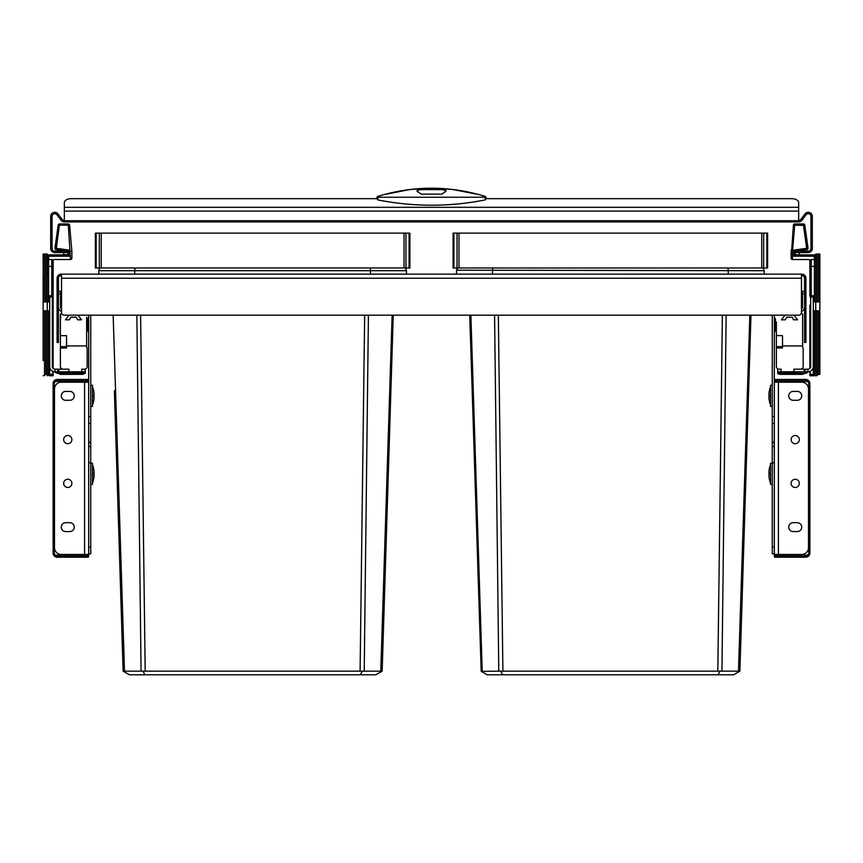 <?xml version="1.0" encoding="UTF-8"?>
<svg xmlns="http://www.w3.org/2000/svg" width="863" height="863" viewBox="0 0 863 863"><rect width="100%" height="100%" fill="white"/><g stroke="black" fill="none" stroke-linecap="round" stroke-linejoin="round"><path stroke-width="1.29" d="M775.406 329.936A2.319 2.319 180 0 1 774.564 331.726L774.564 331.726A0.68 0.68 0 0 0 774.316 332.255A0.68 0.68 0 0 1 774.564 331.726A2.319 2.319 0 0 0 775.406 329.936L775.406 319.547A2.319 2.319 -0 0 0 774.564 317.757L774.564 331.726A0.68 0.68 0 0 0 774.316 332.255M774.316 317.228A0.68 0.68 180 0 0 774.564 317.757A0.68 0.68 0 0 1 774.316 317.228A0.68 0.68 0 0 0 774.564 317.757A2.319 2.319 0 0 1 775.406 319.547A2.319 2.319 0 0 0 774.564 317.757M802.482 293.97L804.532 293.97L804.532 291.241L802.482 291.241L802.482 306.969A2.74 2.74 0 0 1 801.457 309.105M804.532 293.97L804.532 306.969A4.79 4.79 0 0 1 801.457 311.435M772.266 553.787L774.316 553.787L772.266 553.787L772.266 546.948L774.316 546.948M772.266 315.168L772.266 423.474L774.316 423.474L772.266 423.474L772.266 442.072L774.316 442.072L772.266 442.072L772.266 446.441L774.316 446.441L772.266 446.441L772.266 546.948M774.316 315.168L774.316 554.467L801.662 554.467A6.839 6.839 0 0 0 808.502 547.638L808.502 389.008A6.839 6.839 0 0 0 801.662 382.169L774.316 382.169M87.595 319.547L87.595 329.936L87.595 319.547A2.319 2.319 0 0 1 88.436 317.757L88.436 317.757A0.68 0.68 180 0 0 88.684 317.228A0.68 0.68 0 0 1 88.436 317.757A2.319 2.319 0 0 0 87.595 319.547L87.595 329.936A2.319 2.319 180 0 0 88.436 331.726L88.436 317.757A0.68 0.68 0 0 0 88.684 317.228M88.684 332.255A0.68 0.68 -0 0 0 88.436 331.726A0.68 0.68 0 0 1 88.684 332.255A0.68 0.68 0 0 0 88.436 331.726A2.319 2.319 0 0 1 87.595 329.936A2.319 2.319 0 0 0 88.436 331.726M58.468 291.241L60.518 291.241L60.518 306.969A2.74 2.74 0 0 0 61.543 309.105M58.468 306.969A4.79 4.79 0 0 0 61.543 311.435M90.734 315.168L90.734 553.787L88.684 553.787M88.684 315.168L88.684 554.467L61.338 554.467A6.839 6.839 0 0 1 54.498 547.638L54.498 389.008A6.839 6.839 0 0 1 61.338 382.169L88.684 382.169M90.734 446.441L88.684 446.441M90.734 423.474L88.684 423.474M90.734 442.072L88.684 442.072M805.902 342.514L804.532 342.514L805.902 342.514L805.902 278.253A4.099 4.099 0 0 0 801.803 274.143L61.197 274.143A4.099 4.099 0 0 0 57.098 278.253L57.098 339.785L58.468 339.785L58.468 342.514L57.098 342.514L57.098 339.785M804.532 342.514L804.532 278.253A2.74 2.74 0 0 0 801.803 275.513L801.457 275.513M61.543 275.513L61.197 275.513A2.74 2.74 0 0 0 58.468 278.253L58.468 339.785M801.457 274.143L801.457 312.438A2.74 2.74 0 0 1 798.728 315.168L64.272 315.168A2.74 2.74 0 0 1 61.543 312.438L61.543 274.143M720.788 671.22L719.936 671.349L717.984 674.801L487.164 674.801L483.873 672.903L487.164 674.801M470.874 315.168L482.223 671.155L481.187 671.349L483.873 672.903L481.284 671.403M728.048 267.994L728.307 274.143M457.509 267.994L456.527 270.712L456.527 274.143M763.216 267.994L764.197 270.712L764.197 274.143L764.197 270.712L763.216 267.994M766.819 267.994L767.617 267.994L767.617 233.129L766.819 233.129L766.819 267.994L453.107 267.994L453.107 233.129L766.819 233.129M492.676 267.994L492.417 274.143M469.742 315.168L481.187 671.349L498.782 671.155L494.575 315.168M726.15 315.168L721.932 671.155L498.782 671.155M749.839 315.168L738.491 671.155L721.932 671.155M750.972 315.168L739.882 671.155L738.491 671.155M500.777 671.349L502.741 674.801M739.526 671.349L733.55 674.801L717.984 674.801M457.379 268.156L456.764 269.31M456.559 270.205L764.197 270.712M370.324 267.994L370.583 274.143M99.784 267.994L98.803 270.712L98.803 274.143M363.064 671.22L362.223 671.349L360.259 674.801L129.45 674.801L123.474 671.349L124.509 671.155L123.118 671.155L114.38 390.669M404.024 233.129L409.893 233.129L409.893 267.994L95.383 267.994L95.383 233.129L404.024 233.129L404.024 267.994M409.893 233.129L409.893 267.994M95.383 233.129L95.383 267.994M113.161 315.168L124.509 671.155L123.474 671.349M136.85 315.168L141.068 671.155L124.509 671.155M368.425 315.168L364.218 671.155L141.068 671.155M392.126 315.168L380.777 671.155L364.218 671.155M393.258 315.168L382.158 671.155L380.777 671.155M385.793 554.65L382.158 671.155M143.064 671.349L145.016 674.801M381.813 671.349L375.837 674.801L360.259 674.801M134.952 267.994L134.693 274.143M405.491 267.994L406.473 270.712L406.473 274.143M793.183 391.403L797.283 391.403A4.444 4.444 0 0 1 801.727 395.847A4.444 4.444 0 0 1 797.283 400.292L793.183 400.292A4.444 4.444 0 0 1 788.739 395.847A4.444 4.444 0 0 1 793.183 391.403M793.183 522.676L797.283 522.676A4.444 4.444 0 0 1 801.727 527.12A4.444 4.444 0 0 1 797.283 531.565L793.183 531.565A4.444 4.444 0 0 1 788.739 527.12A4.444 4.444 0 0 1 793.183 522.676M791.134 483.366A4.099 4.099 0 0 0 795.233 487.466A4.099 4.099 0 0 0 799.343 483.366A4.099 4.099 0 0 0 795.233 479.256A4.099 4.099 0 0 0 791.134 483.366M791.134 439.601A4.099 4.099 0 0 0 795.233 443.711A4.099 4.099 0 0 0 799.343 439.601A4.099 4.099 0 0 0 795.233 435.502A4.099 4.099 0 0 0 791.134 439.601M69.817 391.403L65.717 391.403A4.444 4.444 0 0 0 61.273 395.847A4.444 4.444 0 0 0 65.717 400.292L69.817 400.292A4.444 4.444 0 0 0 74.261 395.847A4.444 4.444 0 0 0 69.817 391.403M69.817 522.676L65.717 522.676A4.444 4.444 0 0 0 61.273 527.12A4.444 4.444 0 0 0 65.717 531.565L69.817 531.565A4.444 4.444 0 0 0 74.261 527.12A4.444 4.444 0 0 0 69.817 522.676M71.866 483.366A4.099 4.099 0 0 1 67.767 487.466A4.099 4.099 0 0 1 63.657 483.366A4.099 4.099 0 0 1 67.767 479.256A4.099 4.099 0 0 1 71.866 483.366M71.866 439.601A4.099 4.099 0 0 1 67.767 443.711A4.099 4.099 0 0 1 63.657 439.601A4.099 4.099 0 0 1 67.767 435.502A4.099 4.099 0 0 1 71.866 439.601M69.051 315.168L65.437 319.817L69.407 319.817L70.777 317.217L76.246 317.217L77.605 319.817L81.575 319.817L77.961 315.168M63.118 369.181A2.74 2.74 0 0 1 60.378 366.451L60.378 348.674A0.68 0.68 0 0 1 61.068 347.983L66.537 347.983L66.537 345.934L86.634 345.934L86.634 317.217M84.445 369.181L85.264 369.181L85.264 371.78L81.845 371.78L81.845 369.181L84.445 369.181A2.74 2.74 0 0 0 87.185 366.451L87.185 348.674A2.74 2.74 0 0 0 86.634 347.034L86.634 345.934M81.845 371.78L55.049 371.78A5.329 5.329 0 0 1 49.709 366.451M85.264 373.291L57.487 373.291L57.487 372.287L55.049 371.78A2.74 1.618 -26.7 0 0 57.487 372.287L85.264 372.287L85.264 373.291L57.487 373.291A2.74 2.74 0 0 1 55.049 371.78A2.74 2.74 0 0 0 57.487 373.291L85.264 373.291L82.632 374.38L60.55 374.38L57.918 373.291M55.049 371.78A2.74 2.74 0 0 0 57.487 373.291A2.74 2.74 0 0 1 55.049 371.78A2.74 2.74 0 0 0 57.487 373.291A2.74 2.74 0 0 1 55.049 371.78L55.049 369.181L57.756 369.181L57.756 371.78M68.9 371.78L68.9 369.181L57.756 369.181M53.128 371.424L53.128 374.38L49.709 374.38L49.709 295.75L53.128 295.75L53.128 288.231L53.128 368.404A2.74 2.74 0 0 0 55.049 369.181A2.74 2.74 0 0 1 52.309 366.451L52.309 297.045M61.586 312.902A2.74 2.74 0 0 0 60.378 315.168L60.378 334.315A1.37 1.37 0 0 0 61.748 335.685L66.537 335.685L66.537 345.934M60.744 313.798L60.378 322.007M60.378 322.686L60.378 326.797M60.378 348.674L60.486 334.855M60.378 346.624L66.537 346.624M61.748 335.685L61.154 335.545M785.039 315.168L781.425 319.817L785.395 319.817L786.754 317.217L792.223 317.217L793.593 319.817L797.563 319.817L793.949 315.168M793.928 371.78L793.928 369.181L805.082 369.181L805.082 371.78L781.155 371.78L781.155 369.181L779.106 369.181A2.74 2.74 0 0 1 776.366 366.451L776.366 348.674A0.68 0.68 0 0 1 777.045 347.983L782.514 347.983L782.514 335.685L777.142 335.545M800.433 369.181A2.74 2.74 0 0 0 803.173 366.451L803.173 348.674A2.74 2.74 0 0 0 802.622 347.034L802.622 315.168A2.74 2.74 0 0 0 801.414 312.902M781.155 371.78L777.736 371.78L777.736 369.181L779.106 369.181M805.082 369.181L807.951 369.181A2.74 2.74 0 0 0 809.872 368.404L809.872 311.252M805.082 373.291L802.45 374.38L780.368 374.38L777.736 373.701L777.736 371.78M810.691 297.045L810.691 366.451A2.74 2.74 0 0 1 807.951 369.181M813.291 366.451A5.329 5.329 0 0 1 807.951 371.78L807.79 369.181M805.082 371.78L807.79 371.78M807.293 371.813L807.951 371.78A2.74 2.74 0 0 1 805.513 373.291A2.74 2.74 0 0 0 807.951 371.78A2.74 2.74 0 0 1 805.513 373.291A2.74 2.74 0 0 0 807.951 371.78A2.74 1.618 -153.3 0 1 805.513 372.287L805.513 373.291L777.736 373.291M807.951 371.78L777.736 372.287M776.366 348.674L776.366 322.007M776.366 322.686L776.366 326.797M776.366 346.624L782.514 346.624M776.473 334.855L776.366 334.315A1.37 1.37 0 0 0 777.736 335.685M782.514 345.934L802.622 345.934M802.622 315.168L802.622 317.217M798.653 220.54A2.74 2.74 0 0 0 800.842 219.45L804.942 213.981A4.099 4.099 0 0 1 812.331 216.44L812.331 248.436A4.099 4.099 0 0 1 808.232 252.546L802.752 252.546L802.752 251.176L808.232 251.176A2.74 2.74 0 0 0 810.961 248.436L810.961 216.44A2.74 2.74 0 0 0 806.042 214.801L801.932 220.27A4.099 4.099 0 0 1 798.653 221.91L64.347 221.91L64.347 202.6A6.839 3.927 180 0 1 71.187 198.673L376.807 198.673L376.807 198.08A1.37 0.874 -0 0 1 377.746 197.249L377.8 196.419C413.604 185.459 449.396 185.459 485.2 196.419L485.189 199.914C449.504 206.969 413.711 206.969 377.811 199.914L376.807 198.08M798.653 221.91L798.653 202.6A6.839 3.927 180 0 0 791.813 198.673L486.193 198.673L486.193 197.681L485.189 199.914M802.752 252.546L795.923 252.546L795.923 251.219L795.233 251.306L795.233 254.865L799.343 254.725L799.343 252.546M802.752 251.176L796.215 251.176L806.873 249.677A1.37 1.37 0 0 0 808.038 248.134A1.37 1.37 0 0 1 806.873 249.677L795.233 251.306L793.874 250.119L793.874 256.235L795.233 254.865L814.381 254.865A1.37 1.37 0 0 1 815.751 256.235A1.37 1.37 0 0 0 814.381 254.865A1.37 1.37 0 0 1 815.751 256.235L814.381 256.235L814.381 254.865A1.37 1.37 0 0 1 815.751 256.235M67.077 251.219L67.077 252.546L54.768 252.546A4.099 4.099 0 0 1 50.669 248.436L50.669 216.44A4.099 4.099 0 0 1 58.058 213.981L62.158 219.45A2.74 2.74 0 0 0 64.347 220.54M66.785 251.176L54.768 251.176A2.74 2.74 0 0 1 52.039 248.436L52.039 216.44A2.74 2.74 0 0 1 56.958 214.801L61.068 220.27A4.099 4.099 0 0 0 64.347 221.91M377.811 199.914L377.8 196.419M485.2 196.419L485.254 197.249A1.37 0.874 180 0 1 486.193 198.08M445.858 190.496L445.858 191.273L441.759 194.143L421.241 194.143L417.142 191.273L417.142 190.496L421.241 188.706L441.759 188.706L445.858 190.496M445.815 191.629A4.099 2.352 0 0 0 441.759 189.601L421.241 189.601A4.099 2.352 0 0 0 417.185 191.629M811.231 374.38L813.496 375.75L809.872 375.75L809.872 371.424L809.872 374.38L813.291 374.38L813.291 301.91L815.751 301.91L815.751 254.046L819.85 254.046L819.85 301.91L817.11 301.91L817.11 254.046M813.291 310.799L815.751 310.799L815.751 375.75L815.751 301.91L817.11 301.91M808.502 259.515A1.37 1.37 0 0 1 809.872 260.885A1.37 1.37 90 0 0 808.502 259.515L792.504 259.515L791.134 258.145L793.41 225.211A1.37 1.37 0 0 1 794.769 223.959L803.453 223.959A1.37 1.37 0 0 1 804.801 225.135L808.038 248.134L793.874 250.119M791.662 259.224A1.37 1.37 0 0 1 791.641 259.213L791.824 259.342A1.37 1.37 0 0 0 791.835 259.342L792.029 259.429A1.37 1.37 0 0 0 792.094 259.45L792.256 259.493A1.37 1.37 0 0 0 792.504 259.515L791.134 258.145L791.134 251.23L792.504 251.284L794.769 223.959A1.37 1.37 0 0 0 793.41 225.211L803.453 225.329L803.453 223.959A1.37 1.37 0 0 1 804.801 225.135L803.453 225.329L806.873 249.677M791.134 251.23L791.242 249.946M810.141 368.091L809.872 305.081M809.872 313.053L809.872 368.404M809.872 288.231L809.872 285.221L809.872 288.231M813.291 301.91L813.291 295.75L809.872 295.75L809.872 260.885A1.37 1.37 0 0 1 811.231 259.515L814.381 259.515L814.381 256.235L793.874 256.235M809.872 359.342L809.872 356.171M809.872 332.881L809.872 337.153M819.85 301.91L819.85 374.38L818.21 374.38L816.84 375.75L814.65 375.75L813.291 374.38M815.718 260.594L814.381 259.515L814.381 266.354L815.751 266.354L815.751 310.799L818.48 310.799L818.48 374.38M795.923 251.446L795.233 251.446L795.233 254.725M791.511 259.094A1.37 1.37 0 0 1 791.511 259.083L791.393 258.954A1.37 1.37 0 0 1 791.393 258.943L791.295 258.792A1.37 1.37 0 0 1 791.22 258.641L791.177 258.469A1.37 1.37 0 0 1 791.144 258.307L791.134 258.145M791.134 257.606L791.134 256.235M815.751 260.885A1.37 1.37 180 0 0 814.381 259.515A1.37 1.37 180 0 1 815.751 260.885M810.141 297.045L813.291 297.045M49.709 374.38L47.249 375.75L47.249 299.17L47.249 310.799L49.709 310.799M51.769 295.75L51.769 259.515L48.619 259.515L48.619 256.235L47.249 256.235A1.37 1.37 0 0 1 48.619 254.865L48.619 256.235L69.126 256.235L67.767 254.865L67.767 251.306L56.127 249.677A1.37 1.37 0 0 1 54.962 248.134L58.199 225.135A1.37 1.37 0 0 1 59.547 223.959L68.231 223.959L70.496 259.515A1.37 1.37 0 0 0 70.744 259.493L70.906 259.45A1.37 1.37 0 0 0 70.971 259.429L71.165 259.342A1.37 1.37 0 0 0 71.176 259.342L71.338 259.224A1.37 1.37 0 0 0 71.359 259.213M58.037 249.946L56.127 249.677L56.322 248.317L54.962 248.134M58.199 225.135L69.59 225.211A1.37 1.37 0 0 0 68.231 223.959M69.59 225.211L71.866 251.23L70.496 251.284M71.489 259.094A1.37 1.37 0 0 0 71.489 259.083L71.607 258.954A1.37 1.37 0 0 0 71.607 258.943L71.705 258.792A1.37 1.37 0 0 0 71.78 258.641L71.823 258.469A1.37 1.37 0 0 0 71.856 258.307L70.496 259.515L54.498 259.515A1.37 1.37 0 0 0 53.128 260.885A1.37 1.37 0 0 1 54.498 259.515A1.37 1.37 0 0 0 53.128 260.885L53.128 288.231M53.128 353.42L53.128 349.472M53.128 307.821L53.128 311.77M49.709 297.045L53.128 296.861L53.128 275.243M51.769 374.38L49.504 375.75L53.128 375.75L53.128 374.38M53.128 273.193L53.128 277.562L53.128 273.193M53.128 351.888L53.128 356.171M47.249 301.91L47.249 260.885A1.37 1.37 0 0 1 48.619 259.515L47.249 260.885A1.37 1.37 0 0 1 48.619 259.515L48.619 301.91L44.52 301.91L44.52 254.046L47.249 254.046L47.249 301.91M49.709 301.91L48.619 301.91M67.767 254.865L48.619 254.865A1.37 1.37 0 0 0 47.249 256.235L47.282 260.594M47.249 375.75L47.249 374.38L45.61 374.38L44.52 375.47L44.52 310.799L45.89 310.799L45.89 374.38M45.89 310.799L47.249 310.799L47.249 360.702M51.769 259.515A1.37 1.37 0 0 1 53.128 260.885M63.657 252.546L63.657 254.725L67.767 254.725M67.767 251.446L67.077 251.446M67.767 251.306L69.126 250.119L56.322 248.317L59.547 223.959M70.496 259.515L71.866 258.145L71.866 251.23M805.762 379.44L805.762 380.119L774.996 380.119L774.996 379.44A0.68 0.68 0 0 0 774.316 380.119A0.68 0.68 0 0 1 774.996 379.44L805.762 379.44A4.099 4.099 0 0 1 809.872 383.539L809.872 553.107A4.099 4.099 0 0 1 805.762 557.207L774.996 557.207A0.68 0.68 0 0 1 774.316 556.516L774.996 557.207A0.68 0.68 0 0 1 774.316 556.516L774.316 555.157L806.722 555.157A2.05 2.05 0 0 0 808.771 553.107L808.771 383.539A2.05 2.05 0 0 0 806.722 381.489L774.316 381.489M774.316 555.157L774.316 554.467M777.045 555.157L777.045 554.467M777.045 382.169L777.045 381.489M57.238 556.516L57.238 557.207L88.004 557.207L57.238 557.207A4.099 4.099 0 0 1 53.128 553.107L53.128 383.539A4.099 4.099 0 0 1 57.238 379.44L88.004 379.44A0.68 0.68 0 0 1 88.684 380.119L88.684 381.489L56.278 381.489A2.05 2.05 0 0 0 54.229 383.539L54.229 553.107A2.05 2.05 0 0 0 56.278 555.157L88.684 555.157L88.684 556.516A0.68 0.68 0 0 1 88.004 557.207L88.004 556.516L57.238 556.516A3.42 3.42 0 0 1 53.819 553.107L53.819 383.539A3.42 3.42 0 0 1 57.238 380.119L88.004 380.119L88.004 379.44A0.68 0.68 0 0 1 88.684 380.119L88.004 380.119L88.004 381.489M88.004 557.207A0.68 0.68 0 0 0 88.684 556.516L88.684 554.467M85.955 381.489L85.955 382.169M85.955 554.467L85.955 555.157M88.684 380.119A0.68 0.68 0 0 0 88.004 379.44L57.238 379.44L57.238 380.119M53.819 383.539L53.128 383.539L53.128 553.107L53.819 553.107M90.734 463.194L92.449 463.194L92.449 484.391L90.734 484.391M93.873 477.552L93.873 477.552A25.771 25.771 0 0 0 94.132 474.477L92.805 474.477A24.434 24.434 0 0 0 92.805 473.107L94.132 473.107A25.771 25.771 0 0 0 93.873 470.033L93.884 470.033A25.771 25.771 0 0 0 92.449 464.564M93.884 477.552A25.771 25.771 0 0 1 92.449 483.021M90.734 385.254L92.449 385.254L92.449 406.441L90.734 406.441M93.873 399.612L93.873 399.612A25.771 25.771 0 0 0 94.132 396.527L92.805 396.527A24.434 24.434 0 0 0 92.805 395.168L94.132 395.168A25.771 25.771 0 0 0 93.873 392.082L93.884 392.082A25.771 25.771 0 0 0 92.449 386.613M93.884 399.612A25.771 25.771 0 0 1 92.449 405.081M92.805 395.168A24.434 24.434 0 0 1 92.805 396.527M772.266 484.391L770.551 484.391L770.551 463.194L772.266 463.194M769.127 470.033L769.127 470.033A25.771 25.771 0 0 0 768.868 473.107L770.195 473.107A24.434 24.434 0 0 0 770.195 474.477L768.868 474.477A25.771 25.771 0 0 0 769.127 477.552L769.116 477.552A25.771 25.771 0 0 0 770.551 483.021M769.116 470.033A25.771 25.771 0 0 1 770.551 464.564M772.266 406.441L770.551 406.441L770.551 385.254L772.266 385.254M769.127 392.082L769.127 392.082A25.771 25.771 0 0 0 768.868 395.168L770.195 395.168A24.434 24.434 0 0 0 770.195 396.527L768.868 396.527A25.771 25.771 0 0 0 769.127 399.612L769.116 399.612A25.771 25.771 0 0 0 770.551 405.081M769.116 392.082A25.771 25.771 0 0 1 770.551 386.613M770.195 396.527A24.434 24.434 0 0 1 770.195 395.168M43.15 360.702L43.15 254.046L44.52 254.046M44.52 301.91L43.15 301.91L43.15 264.714L43.15 286.861M43.15 330.626L43.15 310.799L44.52 310.799M43.15 345.664L43.15 354.553M47.249 286.861L47.249 299.17M43.15 375.75L44.52 375.47M43.15 254.046L43.15 267.724M47.249 254.046L47.249 267.724M47.249 313.528L47.249 330.626M819.85 310.799L818.48 310.799M774.316 442.795L772.266 442.795M774.316 416.635L772.266 416.635M774.316 462.848L772.266 462.848M58.468 293.97L60.518 293.97M88.684 546.948L90.734 546.948M90.734 462.848L88.684 462.848M90.734 416.635L88.684 416.635M90.734 442.795L88.684 442.795M801.457 278.253L61.543 278.253M805.902 339.785L804.532 339.785M453.906 233.129L453.906 267.994M457.045 233.129L457.045 267.994M458.976 233.129L458.976 267.994M761.749 233.129L761.749 267.994M763.679 233.129L763.679 267.994M498.339 315.168L502.902 671.155M722.385 315.168L717.811 671.155M98.803 270.712L406.473 270.712M101.251 233.129L101.251 267.994M405.955 233.129L405.955 267.994M409.094 233.129L409.094 267.994M96.181 233.129L96.181 267.994M99.321 233.129L99.321 267.994M140.615 315.168L145.189 671.155M364.661 315.168L360.098 671.155M778.415 382.169L778.415 554.467M84.585 382.169L84.585 554.467M57.875 369.181L57.875 371.78M58.716 369.181L58.716 371.78M804.963 369.181L804.963 371.78M804.122 369.181L804.122 371.78M64.347 211.111L798.653 211.111M64.347 220.745L798.653 220.745M60.248 252.546L60.248 251.176M64.347 207.303L798.653 207.303M377.746 197.249L485.254 197.249M441.759 188.706L441.759 189.601M421.241 188.706L421.241 189.601M792.504 259.515L792.504 251.284M811.231 295.75L811.231 266.354L814.381 266.354L814.381 301.91M814.381 310.799L814.381 375.47M809.872 266.354L811.231 266.354L811.231 259.515M810.141 374.38L810.141 371.317M47.249 266.354L53.128 266.354M48.619 375.47L48.619 310.799M47.94 266.354L47.94 275.243M69.126 256.235L69.126 250.119M52.859 297.045L52.859 368.091M52.859 371.317L52.859 374.38M805.762 557.207L805.762 556.516L774.996 556.516L774.996 555.157M805.762 380.119A3.42 3.42 0 0 1 809.181 383.539L809.181 553.107A3.42 3.42 0 0 1 805.762 556.516M774.996 379.44A0.68 0.68 0 0 0 774.316 380.119L774.996 380.119L774.996 381.489M809.872 383.539L809.181 383.539M809.872 553.107L809.181 553.107M88.004 555.157L88.004 556.516L88.684 556.516M45.89 254.046L45.89 301.91M818.48 254.046L818.48 301.91M817.11 375.47L817.11 310.799M486.193 197.659L485.222 196.343L479.386 194.693L452.514 189.45L431.543 188.199L410.324 189.472L383.452 194.736L377.778 196.343L376.807 197.659M815.06 278.663L815.751 279.342L815.06 278.663M809.872 307.821L809.872 309.353M809.872 349.472L809.872 353.42"/></g></svg>
